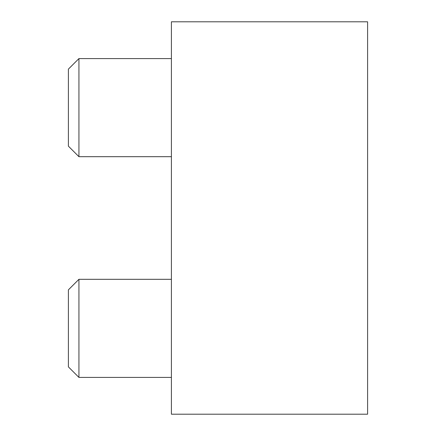 <?xml version="1.0" encoding="UTF-8"?>
<svg xmlns="http://www.w3.org/2000/svg" width="436" height="436" viewBox="0 0 436 436"><rect width="100%" height="100%" fill="white"/><g stroke="black" fill="none" stroke-linecap="round" stroke-linejoin="round"><path stroke-width="0.65" d="M171.403 414.2L367.603 414.2L367.603 21.8L171.403 21.8L171.403 414.2M171.403 156.688L78.932 156.688L78.932 58.588L171.403 58.588M78.932 156.688L68.398 146.153L68.398 69.122L78.932 58.588M171.403 377.413L78.932 377.413L78.932 279.312L171.403 279.312M78.932 377.413L68.398 366.878L68.398 289.847L78.932 279.312"/></g></svg>
